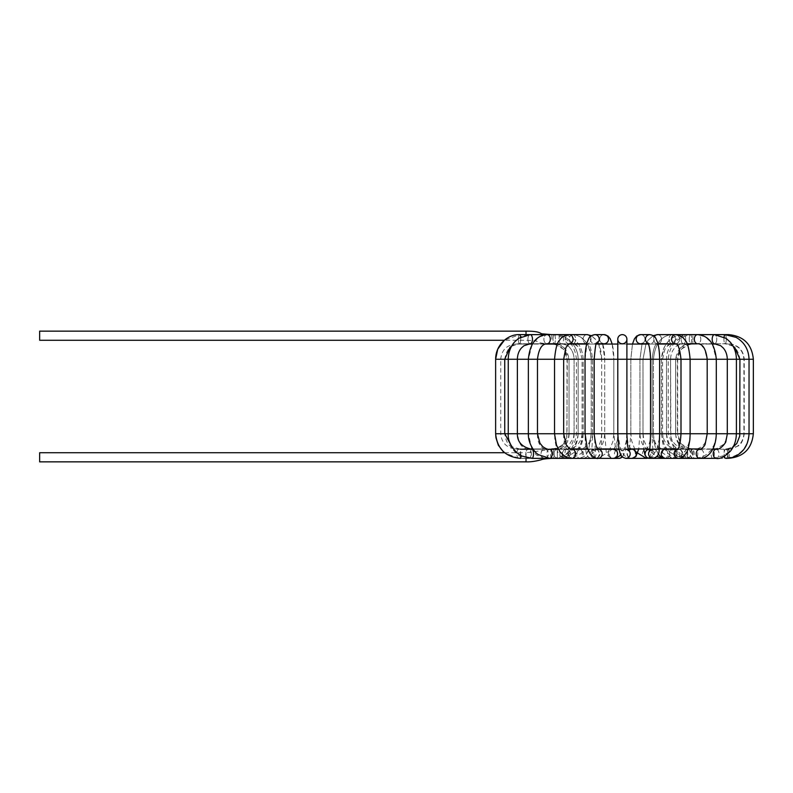 <?xml version="1.0" encoding="UTF-8"?>
<svg xmlns="http://www.w3.org/2000/svg" width="793" height="793" viewBox="0 0 793 793"><rect width="100%" height="100%" fill="white"/><g stroke="black" fill="none" stroke-linecap="round" stroke-linejoin="round"><path stroke-width="0.59" stroke-dasharray="3.96 2.97" d="M39.65 340.266L39.65 331.147M626.48 341.089A4.56 4.56 0 0 0 626.896 339.196A4.56 4.56 0 0 1 621.028 343.567A4.56 4.56 0 0 1 617.777 339.196A4.56 4.56 0 0 0 626.48 341.089A4.56 4.56 0 0 0 626.896 339.196A4.56 4.56 0 0 1 621.365 343.656A4.56 4.56 0 0 1 617.777 339.196A4.56 4.56 0 0 0 626.48 341.089M39.65 452.734L39.65 461.853M515.936 448.937L528.891 448.937L515.936 448.937C506.707 448.035 501.642 442.97 500.74 433.741L500.74 359.259L749.038 359.259L739.919 359.259L739.919 433.741L495.625 433.741L504.744 433.741L495.625 433.741L495.625 359.259L500.74 359.259C501.642 350.03 506.707 344.965 515.936 344.063L716.991 344.063M696.551 458.364L703.113 456.59L707.247 453.973L710.895 450.216L713.948 445.081L716.01 438.063L716.337 433.741L716.307 359.259L707.187 359.259L716.307 359.259L712.372 344.063L699.386 344.063L704.293 348.335L707.187 359.259L716.307 359.259L707.187 359.259L707.187 433.741L716.337 433.741L707.237 433.741M687.184 344.063L676.231 344.063M657.992 344.063L648.436 344.063M626.896 344.063L617.777 344.063M596.227 344.063L586.681 344.063M568.432 344.063L557.479 344.063M545.277 344.063L532.301 344.063L528.356 359.259L537.476 359.259L528.356 359.259L528.356 433.741L537.476 433.741L528.366 433.741M527.682 344.063L515.936 344.063M692.854 344.063L551.809 344.063L692.854 344.063C683.625 344.965 678.56 350.03 677.658 359.259L567.005 359.259L677.658 359.259L677.658 433.741L567.005 433.741L567.005 359.259C566.113 350.03 561.038 344.965 551.809 344.063M532.906 448.937L546.952 448.937L532.906 448.937M558.203 448.937L570.673 448.937M587.633 448.937L597.991 448.937M618.887 448.937L628.155 448.937M649.745 448.937L659.023 448.937M677.995 448.937L687.987 448.937M701.24 448.937L712.917 448.937M718.131 448.937L551.809 448.937C561.038 448.035 566.103 442.97 567.005 433.741L677.658 433.741C678.56 442.97 683.625 448.035 692.854 448.937M728.727 344.063C737.956 344.965 743.021 350.03 743.923 359.259L743.923 433.741C743.031 442.97 737.956 448.035 728.727 448.937M526.027 334.636L526.027 331.147M551.809 339.196L551.809 334.636L551.809 339.196M571.872 359.259L576.432 359.259L571.872 359.259M571.872 433.741L576.432 433.741L571.872 433.741M518.741 458.364A4.56 1.893 -90 0 1 517.016 455.697A4.56 1.893 -90 0 1 518.681 449.244A4.56 1.893 -90 0 1 518.741 449.244A4.56 1.893 -90 0 1 520.634 453.725A4.56 1.893 -90 0 1 518.8 458.354A4.56 1.893 -90 0 1 518.741 458.364L552.374 458.364A4.56 1.893 -90 0 1 550.649 455.697A4.56 1.893 -90 0 1 552.325 449.244M518.741 449.244L552.374 449.244A4.56 1.893 -90 0 1 554.267 453.735A4.56 1.893 -90 0 1 552.434 458.354A4.56 0.753 -90 0 1 551.7 453.784A4.56 0.753 -90 0 1 552.434 449.244M518.582 336.648A4.56 1.18 90 0 0 518.523 341.337A4.56 1.18 90 0 0 519.564 343.756A4.56 1.18 90 0 0 520.743 339.196A4.56 1.18 90 0 0 519.564 334.636A4.56 1.18 90 0 0 518.582 336.648M553.236 336.648A4.56 1.18 90 0 0 553.167 341.337A4.56 1.18 90 0 0 554.208 343.756A4.56 1.18 90 0 0 555.387 339.196A4.56 1.18 90 0 0 554.208 334.636A4.56 1.18 90 0 0 553.236 336.648M575.084 359.259L569.027 359.259L575.084 359.259M575.084 433.741L569.037 433.741L575.084 433.741M555.546 457.69A4.56 2.904 -90 0 1 554.267 452.565A4.56 2.904 -90 0 1 557.063 449.244A4.56 2.904 -90 0 1 557.192 449.244A4.56 2.904 -90 0 1 559.967 453.903A4.56 2.904 -90 0 1 557.063 458.364A4.56 2.904 -90 0 1 556.934 458.354A4.56 2.904 -90 0 1 555.546 457.69M527.038 457.69A4.56 2.904 -90 0 1 525.759 452.565A4.56 2.904 -90 0 1 528.544 449.244A4.56 2.904 -90 0 1 528.663 449.244A4.56 2.904 -90 0 1 531.449 453.883A4.56 2.904 -90 0 1 528.544 458.364A4.56 2.904 -90 0 1 528.435 458.354A4.56 2.904 -90 0 1 527.038 457.69M528.663 449.205C523.202 448.749 520.694 444.823 520.535 444.476L519.038 441.77L517.403 433.741L517.373 359.259C517.502 354.649 518.87 350.873 521.477 347.929L523.975 345.728L530.19 343.756A4.56 2.28 90 0 1 527.91 339.196A4.56 2.28 90 0 1 530.19 334.636A4.56 2.28 90 0 0 529.347 334.963A4.56 2.28 90 0 0 527.95 340.058A4.56 2.28 90 0 0 530.19 343.756A4.56 2.28 90 0 0 532.47 339.196A4.56 2.28 90 0 0 530.19 334.636C524.282 334.696 519.128 337.075 514.736 341.773C510.533 346.581 508.372 352.409 508.254 359.259L517.373 359.259L508.254 359.259L517.373 359.259L508.254 359.259L508.254 433.741L517.373 433.741L508.303 433.741M560.413 334.963A4.56 2.28 90 0 0 559.015 340.058A4.56 2.28 90 0 0 561.256 343.756A4.56 2.28 90 0 0 563.536 339.196A4.56 2.28 90 0 0 561.256 334.636A4.56 2.28 90 0 0 560.413 334.963M581.447 359.259L574.073 359.259L581.447 359.259M581.447 433.741L574.073 433.741L581.447 433.741M566.371 458.354A4.56 3.717 -90 0 1 566.202 458.364A4.56 3.717 -90 0 1 566.073 458.354A4.56 3.717 -90 0 1 562.485 453.725A4.56 3.717 -90 0 1 566.202 449.244A4.56 3.717 -90 0 1 566.361 449.244A4.56 3.717 -90 0 1 569.909 453.794A4.56 3.717 -90 0 1 566.371 458.354M544.92 458.354A4.56 3.717 -90 0 1 544.751 458.364A4.56 3.717 -90 0 1 544.682 458.364A4.56 3.717 -90 0 1 541.034 453.765A4.56 3.717 -90 0 1 544.751 449.244A4.56 3.717 -90 0 1 544.811 449.244A4.56 3.717 -90 0 1 548.459 453.735A4.56 3.717 -90 0 1 544.92 458.354M547.785 334.745A4.56 3.222 90 0 0 547.101 334.636A4.56 3.222 90 0 0 543.879 339.196A4.56 3.222 90 0 0 547.101 343.756A4.56 3.222 90 0 0 550.302 339.682A4.56 3.222 90 0 0 547.785 334.745M573.151 334.745A4.56 3.222 90 0 0 572.467 334.636A4.56 3.222 90 0 0 569.245 339.196A4.56 3.222 90 0 0 572.467 343.756A4.56 3.222 90 0 0 575.668 339.682A4.56 3.222 90 0 0 573.151 334.745M590.488 359.259L582.092 359.259L590.488 359.259M566.509 458.314C581.17 457.036 589.387 448.848 591.162 433.741L582.092 433.741L591.211 433.741L582.092 433.741L591.211 433.741L591.211 359.259L582.092 359.259L591.211 359.259C591.102 347.552 586.334 339.573 576.908 335.33L572.467 334.636A4.56 3.222 90 0 1 575.678 339.543A4.56 3.222 90 0 1 572.467 343.756A4.56 3.222 90 0 1 569.245 339.196A4.56 3.222 90 0 1 572.467 334.636L547.101 334.636A4.56 3.222 90 0 0 543.879 339.196A4.56 3.222 90 0 0 547.101 343.756C541.936 343.815 538.725 348.979 537.476 359.259L528.356 359.259L537.476 359.259L537.476 433.741M581.715 457.452A4.56 4.272 -90 0 1 574.885 453.903A4.56 4.272 -90 0 1 583.212 452.367A4.56 4.272 -90 0 1 581.715 457.452M568.789 457.452A4.56 4.272 -90 0 1 561.969 453.973A4.56 4.272 -90 0 1 570.286 452.367A4.56 4.272 -90 0 1 568.789 457.452M560.383 433.741L554.545 433.741L560.383 433.741M560.383 359.259L554.545 359.259L560.383 359.259M571.991 336.054A4.56 3.945 90 0 0 569.136 334.636A4.56 3.945 90 0 0 565.191 339.196A4.56 3.945 90 0 0 569.136 343.756A4.56 3.945 90 0 0 572.764 340.99A4.56 3.945 90 0 0 571.991 336.054M589.923 336.054A4.56 3.945 90 0 0 587.068 334.636A4.56 3.945 90 0 0 583.123 339.196A4.56 3.945 90 0 0 587.068 343.756A4.56 3.945 90 0 0 590.706 340.99A4.56 3.945 90 0 0 589.923 336.054M601.53 359.259L592.54 359.259L601.53 359.259M601.53 433.741L592.549 433.741L601.53 433.741M598.725 344.063L601.659 359.259L601.659 433.741L592.54 433.741L601.659 433.741L601.659 359.259L592.54 359.259L601.659 359.259C601.391 348.167 598.239 342.517 596.941 340.772L591.429 335.667L596.485 340.118L598.586 343.756M599.349 455.301A4.56 4.54 -90 0 1 590.527 453.665A4.56 4.54 -90 0 1 595.563 449.264A4.56 4.54 -90 0 1 599.349 455.301M595.83 455.301A4.56 4.54 -90 0 1 587.008 453.893A4.56 4.54 -90 0 1 591.548 449.244A4.56 4.54 -90 0 1 595.83 455.301M593.749 433.741L585.046 433.741L593.749 433.741M593.749 359.259L585.046 359.259L593.749 359.259M599.141 338.442A4.56 4.401 90 0 0 590.389 339.196A4.56 4.401 90 0 0 594.8 343.756A4.56 4.401 90 0 0 599.141 338.442M608.419 338.442A4.56 4.401 90 0 0 599.677 339.196A4.56 4.401 90 0 0 604.078 343.756A4.56 4.401 90 0 0 608.419 338.442M612.513 449.274L615.764 450.573L613.841 433.741L604.712 433.741L613.832 433.741L604.712 433.741L613.812 433.741L613.832 359.259L604.712 359.259L613.832 359.259C613.792 351.577 612.9 345.411 611.155 340.772L610.204 338.76C608.994 336.301 606.952 334.933 604.078 334.636L594.8 334.636A4.56 4.401 90 0 0 590.389 339.196A4.56 4.401 90 0 0 594.8 343.756L596.762 343.022L594.8 343.756A4.56 4.401 90 0 0 596.534 343.389M617.172 452.625A4.56 4.5 90 0 1 612.82 458.364A4.56 4.5 90 0 1 608.33 453.963A4.56 4.5 90 0 1 617.172 452.625M618.956 458.364A4.56 4.5 90 0 1 614.456 453.804A4.56 4.5 90 0 1 623.298 452.625A4.56 4.5 90 0 1 622.208 456.946M626.48 433.741L617.777 433.741L626.48 433.741M626.48 359.259L617.777 359.259L626.48 359.259M633.954 450.355A4.56 4.143 90 0 1 630.96 458.354A4.56 4.143 90 0 1 631.466 449.244A4.56 4.143 90 0 1 633.954 450.355M646.592 458.364A4.56 4.143 90 0 1 642.449 453.616A4.56 4.143 90 0 1 649.308 450.355A4.56 4.143 90 0 1 647.435 458.265M656.356 433.741L650.508 433.741L656.356 433.741M656.356 359.259L650.508 359.259L656.356 359.259M652.163 343.091A4.56 4.401 -90 0 0 649.873 334.636A4.56 4.401 -90 0 0 645.462 339.196A4.56 4.401 -90 0 0 652.163 343.091M642.885 343.091A4.56 4.401 -90 0 0 640.585 334.636A4.56 4.401 -90 0 0 636.184 339.196A4.56 4.401 -90 0 0 642.885 343.091M638.702 359.259L630.832 359.259L638.702 359.259M638.702 433.741L630.841 433.741L638.702 433.741M649.041 458.364A4.56 3.519 90 0 1 645.522 453.913A4.56 3.519 90 0 1 648.862 449.244A4.56 3.519 90 0 1 649.041 449.244A4.56 3.519 90 0 1 649.457 449.274A4.56 3.519 90 0 1 652.55 453.913A4.56 3.519 90 0 1 649.289 458.354M672.999 449.274A4.56 3.519 90 0 1 676.092 453.993A4.56 3.519 90 0 1 672.702 458.354A4.56 3.519 90 0 1 672.573 458.364A4.56 3.519 90 0 1 669.064 453.883A4.56 3.519 90 0 1 672.454 449.244A4.56 3.519 90 0 1 672.573 449.244A4.56 3.519 90 0 1 672.999 449.274M683.1 433.741L690.118 433.741L683.1 433.741M683.1 359.259L690.118 359.259L683.1 359.259M675.349 343.756A4.56 3.945 -90 0 0 675.527 343.756A4.56 3.945 -90 0 0 679.482 339.196A4.56 3.945 -90 0 0 675.527 334.636A4.56 3.945 -90 0 0 671.582 339.097A4.56 3.945 -90 0 0 675.349 343.756M657.417 343.756A4.56 3.945 -90 0 0 657.595 343.756A4.56 3.945 -90 0 0 661.54 339.196A4.56 3.945 -90 0 0 657.595 334.636A4.56 3.945 -90 0 0 653.65 339.097A4.56 3.945 -90 0 0 657.417 343.756M649.655 359.259L643.004 359.259L649.655 359.259M649.655 433.741L643.004 433.741L649.655 433.741M672.573 458.364L665.02 458.364A4.56 2.647 90 0 1 662.452 454.875A4.56 2.647 90 0 1 663.81 449.74A4.56 2.647 90 0 1 664.95 449.244A4.56 2.647 90 0 1 665.02 449.244A4.56 2.647 90 0 1 667.666 453.646A4.56 2.647 90 0 1 665.208 458.354M665.02 458.364L695.134 458.364A4.56 2.647 90 0 1 692.567 454.875A4.56 2.647 90 0 1 693.925 449.74A4.56 2.647 90 0 1 695.084 449.244M665.02 449.244L695.134 449.244A4.56 2.647 90 0 1 697.781 453.755A4.56 2.647 90 0 1 695.193 458.364M695.639 342.854A4.56 3.222 -90 0 0 697.562 343.756A4.56 3.222 -90 0 0 700.794 339.196A4.56 3.222 -90 0 0 697.562 334.636A4.56 3.222 -90 0 0 694.509 337.759A4.56 3.222 -90 0 0 695.639 342.854M670.273 342.854A4.56 3.222 -90 0 0 672.196 343.756A4.56 3.222 -90 0 0 675.428 339.196A4.56 3.222 -90 0 0 672.196 334.636A4.56 3.222 -90 0 0 669.143 337.759A4.56 3.222 -90 0 0 670.273 342.854M658.676 359.259L653.452 359.259L658.676 359.259M678.074 458.295C665.882 458.245 654.156 449.244 653.462 433.741L662.571 433.741L653.452 433.741L662.571 433.741L653.452 433.741L653.452 359.259L662.571 359.259L653.452 359.259C654.988 343.686 661.243 335.479 672.196 334.636A4.56 3.222 -90 0 1 675.428 339.196A4.56 3.222 -90 0 1 672.196 343.756A4.56 3.222 -90 0 1 669.371 337.005A4.56 3.222 -90 0 1 672.196 334.636L697.562 334.636A4.56 3.222 -90 0 1 700.794 339.196A4.56 3.222 -90 0 1 697.562 343.756L672.196 343.756C669.589 344.192 667.815 345.104 666.873 346.491L664.821 349.465L662.571 359.259L662.571 433.741C663.781 443.247 668.955 448.432 678.114 449.304L678.114 449.304M678.074 458.364A4.56 1.596 90 0 1 676.697 451.604A4.56 1.596 90 0 1 678.094 449.244A4.56 1.596 90 0 1 679.69 453.824A4.56 1.596 90 0 1 678.094 458.364M712.709 458.364A4.56 1.596 90 0 1 711.341 451.604A4.56 1.596 90 0 1 712.738 449.244A4.56 1.596 90 0 1 714.334 453.844A4.56 1.596 90 0 1 712.738 458.364M728.4 433.741L736.4 433.741L728.4 433.741M728.4 359.259L736.41 359.259L728.4 359.259M712.322 340.703A4.56 2.28 -90 0 0 714.473 343.756A4.56 2.28 -90 0 0 716.753 339.196A4.56 2.28 -90 0 0 714.473 334.636A4.56 2.28 -90 0 0 712.322 340.703M681.256 340.703A4.56 2.28 -90 0 0 683.407 343.756A4.56 2.28 -90 0 0 685.687 339.196A4.56 2.28 -90 0 0 683.407 334.636A4.56 2.28 -90 0 0 681.256 340.703M665.178 359.259L670.591 359.259L665.178 359.259M665.178 433.741L670.591 433.741L665.178 433.741M686.936 454.22L687.362 449.244L687.809 453.755L687.382 458.364L686.936 454.22M661.491 433.741C663.017 448.669 671.641 456.877 687.382 458.354L724.178 458.364L724.168 449.244L724.187 458.364C739.215 456.966 747.502 448.759 749.038 433.741L739.919 433.741C738.907 443.237 733.664 448.412 724.168 449.244L687.362 449.244C682.565 449.175 678.441 447.46 674.992 444.1C672.157 441.225 670.69 437.766 670.581 433.741L661.481 433.741L670.591 433.741L670.591 359.259L661.471 359.259L670.591 359.259C670.719 354.63 672.087 350.843 674.714 347.899C675.646 346.035 678.55 344.658 683.407 343.756A4.56 2.28 -90 0 1 681.197 340.266A4.56 2.28 -90 0 1 682.367 335.142A4.56 2.28 -90 0 1 683.407 334.636A4.56 2.28 -90 0 1 685.687 339.196A4.56 2.28 -90 0 1 683.407 343.756L714.473 343.756A4.56 2.28 -90 0 0 716.753 339.196A4.56 2.28 -90 0 0 714.473 334.636L726.101 338.373L730.135 342.011C734.209 346.779 736.3 352.528 736.41 359.259L727.29 359.259L727.29 433.741L736.41 433.741L727.29 433.741L725.496 441.225L722.998 444.794L715.93 448.937M723.959 338.026A4.56 1.18 -90 0 0 725.099 343.756A4.56 1.18 -90 0 0 726.279 339.196A4.56 1.18 -90 0 0 725.099 334.636A4.56 1.18 -90 0 0 723.959 338.026M689.315 338.026A4.56 1.18 -90 0 0 690.455 343.756A4.56 1.18 -90 0 0 691.635 339.196A4.56 1.18 -90 0 0 690.455 334.636A4.56 1.18 -90 0 0 689.315 338.026M668.806 359.259L675.636 359.259L668.806 359.259M668.806 433.741L675.636 433.741L668.806 433.741M692.21 449.244L692.289 449.244A4.56 1.893 90 0 0 690.396 453.755A4.56 1.893 90 0 0 692.249 458.364A4.56 0.753 90 0 0 692.795 456.699A4.56 0.753 90 0 0 692.894 451.851A4.56 0.753 90 0 0 692.21 449.244A4.56 0.753 90 0 0 691.456 453.893A4.56 0.753 90 0 0 692.21 458.364L728.678 458.364M728.787 458.304A4.56 0.753 90 0 0 729.253 456.699A4.56 0.753 90 0 0 729.362 451.851A4.56 0.753 90 0 0 728.678 449.244A4.56 0.753 90 0 0 727.924 453.398A4.56 0.753 90 0 0 728.509 458.255M753.34 433.741L744.23 433.741L749.058 433.741L749.038 359.259L739.919 359.259C738.224 349.039 733.287 343.865 725.099 343.756A4.56 1.18 -90 0 1 724.059 337.104M753.35 359.259L749.038 359.259C749.018 344.44 736.261 334.002 725.099 334.636L690.455 334.636A4.56 1.18 -90 0 1 690.594 334.676A4.56 1.18 -90 0 1 691.635 339.473A4.56 1.18 -90 0 1 690.455 343.756A4.56 1.18 -90 0 1 689.276 339.196A4.56 1.18 -90 0 1 690.455 334.636C679.373 333.992 666.556 344.36 666.516 359.259L675.636 359.259L666.516 359.259L666.516 433.741L675.636 433.741L666.516 433.741L666.516 359.259C666.556 344.36 679.373 333.992 690.455 334.636L683.407 334.636C674.466 334.319 662.532 341.525 661.471 359.259L661.471 433.741L661.471 359.259L663.85 348.107C668.261 339.394 674.784 334.904 683.407 334.636L697.562 334.636L705.492 336.906L712.183 343.756L683.407 343.756C678.55 344.658 675.646 346.035 674.714 347.899C672.087 350.843 670.719 354.63 670.591 359.259L670.819 437.181L673.554 445.388L677.202 448.937M692.854 335.756L692.854 343.756L692.854 335.756M669.351 359.259L677.351 359.259L669.351 359.259M689.652 448.937L681.088 443.852L677.341 433.741L668.231 433.741L677.351 433.741L677.351 359.259L680.86 349.435L689.801 344.063M725.972 449.244A4.56 1.893 90 0 1 727.805 453.2A4.56 1.893 90 0 1 726.467 458.176A4.56 1.893 90 0 1 725.922 458.364L692.289 458.364A4.56 1.893 90 0 0 692.834 458.176A4.56 1.893 90 0 0 694.172 453.19A4.56 1.893 90 0 0 692.329 449.244M725.922 449.244A4.56 1.893 90 0 0 724.257 451.623A4.56 1.893 90 0 0 724.336 456.282M725.248 334.676A4.56 1.18 -90 0 1 726.279 339.473A4.56 1.18 -90 0 1 725.099 343.756L690.455 343.756C682.297 343.835 677.361 349.009 675.636 359.259L675.636 433.741L675.636 359.259L680.8 347.503L687.531 344.063M687.541 449.244A4.56 2.904 90 0 0 684.736 453.15A4.56 2.904 90 0 0 686.728 458.146A4.56 2.904 90 0 0 687.6 458.364L699.922 458.364M687.66 458.364A4.56 2.904 90 0 0 690.505 453.765A4.56 2.904 90 0 0 687.6 449.244L678.471 449.244A4.56 3.717 90 0 0 675.13 451.812A4.56 3.717 90 0 0 675.557 456.629A4.56 3.717 90 0 0 678.342 458.354A4.56 3.717 90 0 0 678.471 458.364A4.56 3.717 90 0 0 682.178 453.854A4.56 3.717 90 0 0 678.56 449.244A4.56 3.717 90 0 0 678.471 449.244M716.158 458.364A4.56 2.904 90 0 0 719.023 453.774A4.56 2.904 90 0 0 716.119 449.244M700.615 458.275A4.56 3.717 90 0 0 703.629 453.646A4.56 3.717 90 0 0 700.368 449.274M665.119 458.344L665.595 458.354A4.56 4.272 90 0 0 669.778 453.755A4.56 4.272 90 0 0 665.505 449.244M678.57 458.354A4.56 4.272 90 0 0 682.704 453.725A4.56 4.272 90 0 0 677.757 449.294M690.118 433.741L680.999 433.741L690.118 433.741L690.118 359.259L680.999 359.259L680.999 433.741M658.18 453.933L655.95 449.581L654.027 441.969L653.412 433.741L653.452 359.259C654.988 343.686 661.243 335.479 672.196 334.636L675.527 334.636A4.56 3.945 -90 0 1 679.482 339.196A4.56 3.945 -90 0 1 675.527 343.756L675.557 343.756C674.883 345.282 678.739 339.226 680.999 359.259L690.118 359.259C689.127 348.365 687.372 341.952 684.884 340.019C683.13 337.065 680.017 335.27 675.527 334.636L657.595 334.636A4.56 3.945 -90 0 1 661.54 339.196A4.56 3.945 -90 0 1 657.595 343.756A4.56 3.945 -90 0 1 653.66 339.622A4.56 3.945 -90 0 1 654.364 336.579M643.837 359.259L652.124 359.259L643.837 359.259M675.527 343.756L657.595 343.756C658.418 345.163 654.364 339.206 652.124 359.259L652.124 433.741L643.014 433.741L652.114 433.741M649.665 458.364A4.56 4.54 90 0 0 654.146 453.774A4.56 4.54 90 0 0 649.606 449.244L653.125 449.244A4.56 4.54 90 0 0 651.073 449.73M654.721 458.067A4.56 4.54 90 0 0 653.125 449.244L649.715 449.244M650.24 450.275A4.56 4.54 90 0 0 649.388 451.217M650.904 433.741L659.627 433.741L650.904 433.741M659.627 433.741L659.627 359.259C659.598 352.488 658.874 346.819 657.476 342.249L655.989 338.76C655.077 336.539 653.035 335.161 649.873 334.636A4.56 4.401 -90 0 1 654.275 339.196A4.56 4.401 -90 0 1 649.873 343.756L647.911 343.022C648.555 341.535 649.417 346.947 650.508 359.259L659.627 359.259L650.508 359.259L650.508 433.741M649.873 334.636L640.585 334.636A4.56 4.401 -90 0 1 644.987 339.196A4.56 4.401 -90 0 1 640.585 343.756L649.873 343.756A4.56 4.401 -90 0 1 648.129 343.389M632.735 359.259L639.951 359.259L632.735 359.259M632.735 433.741L639.951 433.741L632.735 433.741M631.843 449.244A4.56 4.5 -90 0 0 627.461 454.835A4.56 4.5 -90 0 0 631.843 458.364L631.238 458.364M625.717 449.244A4.56 4.5 -90 0 0 621.335 454.835A4.56 4.5 -90 0 0 625.945 458.354M628.522 450.246A4.56 4.5 -90 0 0 626.341 449.284M622.336 457.046L624.963 452.644L626.837 438.836L626.896 359.259L617.777 359.259L617.777 433.741L626.936 433.741L626.896 359.259L617.777 359.259L626.896 359.259L617.777 359.259L617.777 433.741L626.896 433.741C627.313 441.285 628.621 446.31 630.861 448.808L631.238 449.244M613.296 449.244A4.56 4.143 -90 0 0 613.435 458.364L612.82 458.364M598.081 449.244A4.56 4.143 -90 0 0 593.927 453.933A4.56 4.143 -90 0 0 598.318 458.354M592.054 433.741L585.046 433.741L592.054 433.741M591.429 335.667L588.674 338.76L587.197 342.249L585.046 359.259L594.165 359.259L585.046 359.259L585.046 433.741M596.356 343.756L604.078 343.756A4.56 4.401 90 0 1 599.677 339.196A4.56 4.401 90 0 1 604.078 334.636M596.505 458.215A4.56 3.519 -90 0 0 599.042 454.895A4.56 3.519 -90 0 0 597.981 450.414A4.56 3.519 -90 0 0 595.88 449.254A4.56 3.519 -90 0 0 595.622 449.244A4.56 3.519 -90 0 0 592.113 453.655A4.56 3.519 -90 0 0 595.394 458.354L596.049 458.324M571.941 449.244A4.56 3.519 -90 0 0 568.571 453.705A4.56 3.519 -90 0 0 571.793 458.344M565.915 449.234L567.253 449.621C567.005 450.077 563.387 443.753 563.625 433.741L554.545 433.741L563.664 433.741L563.664 359.259L554.545 359.259L554.545 433.741M569.136 343.756A4.56 3.945 90 0 1 565.191 339.196A4.56 3.945 90 0 1 569.136 334.636C564.646 335.27 561.533 337.065 559.779 340.019C557.291 341.952 555.546 348.365 554.545 359.259L563.664 359.259C565.944 339.226 569.77 345.282 569.136 343.756L587.068 343.756A4.56 3.945 90 0 1 583.123 339.196A4.56 3.945 90 0 1 587.068 334.636L572.467 334.636C583.43 335.479 589.675 343.686 591.211 359.259L591.211 433.741L588.684 449.681C588.396 451.306 586.919 453.556 584.233 456.431L579.396 458.374M590.309 336.579A4.56 3.945 90 0 1 590.161 342.031A4.56 3.945 90 0 1 587.068 343.756C586.245 345.163 590.299 339.206 592.54 359.259L592.54 433.741C592.361 443.337 591.955 449.274 591.3 451.544C590.874 450.84 592.292 450.087 595.563 449.294L595.563 449.294M582.211 452.704A4.56 2.647 -90 0 0 579.643 449.244A4.56 2.647 -90 0 0 579.544 449.244A4.56 2.647 -90 0 0 576.997 453.883A4.56 2.647 -90 0 0 579.643 458.364A4.56 2.647 -90 0 0 579.742 458.354A4.56 2.647 -90 0 0 582.211 452.704M549.242 449.264A4.56 2.647 -90 0 0 546.883 453.794A4.56 2.647 -90 0 0 549.232 458.334M568.066 455.38A4.56 1.596 -90 0 0 566.638 449.244A4.56 1.596 -90 0 0 566.569 449.244A4.56 1.596 -90 0 0 564.973 453.715A4.56 1.596 -90 0 0 566.509 458.354A4.56 1.596 -90 0 0 566.569 458.364A4.56 1.596 -90 0 0 568.066 455.38M531.707 449.284A4.56 1.596 -90 0 0 530.339 453.794A4.56 1.596 -90 0 0 531.707 458.314M563.238 336.936A4.56 2.28 90 0 1 561.256 343.756A4.56 2.28 90 0 1 558.976 339.196A4.56 2.28 90 0 1 561.256 334.636A4.56 2.28 90 0 1 563.238 336.936M582.568 359.259L574.073 359.259L582.568 359.259M582.568 433.741L574.073 433.741L582.568 433.741M583.232 433.741C581.725 448.669 573.081 456.877 557.32 458.374L557.291 449.244L557.291 458.364L520.495 458.364L520.466 449.244L511.782 446.657M520.892 455.499L520.495 449.244M520.614 337.104A4.56 1.18 90 0 1 519.564 343.756A4.56 1.18 90 0 1 518.384 339.196A4.56 1.18 90 0 1 519.564 334.636L504.338 340.266L526.027 340.266C534.244 340.613 537.882 341.049 536.93 341.555C538.754 342.953 543.711 343.686 551.809 343.756M554.733 335.112A4.56 1.18 90 0 1 555.358 340.237A4.56 1.18 90 0 1 554.208 343.756A4.56 1.18 90 0 1 553.028 339.196A4.56 1.18 90 0 1 554.208 334.636A4.56 1.18 90 0 1 554.733 335.112M578.067 359.259L569.027 359.259L578.067 359.259M578.067 433.741L569.037 433.741L578.067 433.741M526.027 458.364L526.027 452.734L552.453 449.244A4.56 0.753 -90 0 1 553.207 453.675A4.56 0.753 -90 0 1 552.473 458.364C567.729 457.125 576.303 448.907 578.186 433.741M504.665 452.734L526.027 452.734L526.027 461.853M712.709 458.295L722.859 455.925L727.607 452.843C733.803 446.806 736.727 440.432 736.4 433.741L736.41 359.259L727.29 359.259C727.161 354.649 725.803 350.873 723.196 347.929L720.698 345.728L714.473 343.756M554.862 344.063L563.803 349.435L567.312 359.259L566.826 437.587L563.189 444.328L561.454 445.973L555.467 448.937M551.809 334.636C566.767 336.093 574.975 344.301 576.432 359.259L576.432 433.741C574.747 448.828 566.747 457.016 552.434 458.304M555.031 449.036L552.325 449.304M518.681 449.304C510.692 448.897 506.043 443.713 504.735 433.741L504.744 359.259C506.44 349.039 511.376 343.865 519.564 343.756L554.208 343.756C562.366 343.835 567.302 349.009 569.027 359.259L569.027 433.741L569.027 359.259L563.863 347.503L557.132 344.063M518.8 458.304L504.1 452.734M530.19 343.756L561.256 343.756L532.48 343.756L539.171 336.906L547.101 334.636L561.256 334.636C570.207 334.319 582.131 341.525 583.192 359.259L583.192 433.741L583.192 359.259C582.131 341.525 570.207 334.319 561.256 334.636L554.208 334.636C565.29 333.992 578.107 344.36 578.147 359.259L578.147 433.741L578.147 359.259C578.107 344.36 565.29 333.992 554.208 334.636L519.564 334.636M569.077 433.741C569.007 442.395 565.052 447.549 557.192 449.205M578.107 433.741C577.978 440.561 575.877 446.37 571.793 451.177L569.414 453.556C565.627 456.728 561.474 458.344 556.934 458.394M528.544 458.364L557.063 458.364M528.544 449.244L557.063 449.244M528.435 458.394C523.291 458.879 518.186 456.015 513.13 449.8C509.919 445.141 508.283 439.788 508.234 433.741M561.256 343.756C566.123 344.658 569.017 346.035 569.949 347.899C572.576 350.843 573.944 354.63 574.073 359.259L574.073 433.741L574.073 359.259C573.944 354.63 572.576 350.843 569.949 347.899C569.017 346.035 566.123 344.658 561.256 343.756M574.132 433.741C573.973 446.865 566.489 449.72 566.39 449.234L566.361 449.234M583.133 433.741C583.053 440.293 581.527 445.944 578.563 450.692C576.144 455.499 568.997 458.879 566.906 458.344L566.073 458.364M544.751 458.364L566.202 458.364M544.751 449.244L566.202 449.244M544.682 458.364L536.256 454.964L531.944 449.244M531.786 448.937L528.425 433.741M544.811 449.234C539.855 447.054 537.386 441.889 537.406 433.741L537.406 433.741M574.291 344.063L577.8 346.491L579.842 349.465L582.092 359.259L582.092 433.741L582.092 359.259L579.842 349.465L577.8 346.491C576.848 345.104 575.074 344.192 572.467 343.756L547.101 343.756M582.062 433.741C582.419 440.165 579.871 448.233 578.345 449.462L578.969 449.234M566.232 458.364L579.158 458.364M566.232 449.244L579.158 449.244M549.529 458.364L566.569 458.364C562.564 457.848 559.987 456.233 558.797 453.527C557.479 452.625 556.141 447.698 554.783 438.747L554.585 433.741M601.699 433.741C601.847 441.612 600.727 453.913 599.974 454.379C599.25 456.927 597.525 458.235 594.8 458.314M591.548 458.364L595.067 458.364M591.548 449.244L595.067 449.244M591.717 458.304C588.039 457.442 586.423 457.244 585.591 448.372L584.996 433.741M591.37 449.294C594.116 449.998 595.464 450.85 595.424 451.851L594.215 433.741M596.762 343.022C596.108 341.535 595.246 346.947 594.165 359.259L594.165 433.741M602.521 343.756L602.115 343.022L604.078 343.756L602.115 343.022L602.779 344.4C603.949 347.552 604.593 352.508 604.712 359.259L604.712 433.741L606.07 449.889C606.13 454.429 608.439 457.244 613.009 458.334M618.956 449.244L612.82 449.244M618.956 458.324L619.64 458.304M618.946 449.274L615.844 450.989C616.528 451.316 617.162 445.567 617.727 433.741L620.681 449.562C625.033 456.758 624.071 456.431 630.96 458.344M626.896 339.196L626.896 433.741M613.227 449.225C614.377 449.71 618.471 440.452 617.806 433.741L617.777 339.196M630.861 448.808L631.535 449.254M646.592 449.244L634.876 449.244M646.265 458.344L647.247 458.304M647.494 458.275L652.223 456.213L656.654 449.978L659.37 438.489L659.588 433.741M646.919 449.254L646.206 449.413C648.426 447.837 650.845 440.075 650.538 433.741L650.538 433.741M632.467 344.063L630.832 359.259L630.832 433.741L630.832 359.259L632.467 344.063M640.585 343.756L642.548 343.022L642.152 343.756L642.548 343.022L640.585 343.756M639.951 433.741L639.951 359.259L642.023 344.063L639.951 359.259L639.951 433.741C640.655 442.772 643.46 447.916 648.347 449.195L648.862 449.225M629.513 448.937L630.901 433.741L631.605 440.739L634.638 448.828L637.721 453.1M672.573 449.244L659.082 449.244M672.702 458.374C679.859 457.848 682.753 453.834 683.16 453.477L685.311 450.761C688.423 445.914 690.009 440.234 690.049 433.741M672.454 449.225C676.003 448.104 678.055 446.489 678.62 444.387C680.602 439.689 681.415 436.13 681.068 433.741L681.068 433.741M653.234 335.667L648.178 340.118L646.077 343.756L648.178 340.118L653.234 335.667M645.938 344.063L643.004 359.259L643.004 433.741L643.004 359.259L645.938 344.063M652.054 433.741C651.648 438.509 655.127 448.412 664.94 449.195M643.073 433.741L643.936 440.492L647.544 448.481L649.695 451.237L656.891 456.57M697.315 448.937L701.547 446.826L703.609 444.734C705.512 442.772 706.702 439.104 707.168 433.741M700.516 449.244L678.094 449.244M712.758 449.304L714.156 449.244M675.567 433.741C677.014 445.904 685.648 449.145 692.18 449.294L692.18 449.294M666.586 433.741C668.459 448.878 677.014 457.065 692.249 458.304M728.648 449.294L738.283 445.973C741.346 444.13 743.328 440.046 744.24 433.741L744.23 359.259C743.309 349.842 738.144 344.677 728.727 343.756L692.854 343.756M690.832 458.364L675.021 450.791L668.251 433.741L668.231 359.259C669.698 344.301 677.906 336.093 692.854 334.636L725.099 334.636M725.972 449.195L733.168 446.994M733.069 346.194L725.099 343.756L690.455 343.756M675.686 433.741C675.824 438.38 677.153 442.177 679.651 445.131C682.714 448.283 685.34 449.641 687.551 449.195M666.467 433.741C667.131 445.141 671.582 452.089 678.838 456.104L686.391 458.364M677.837 449.185L678.56 449.304M661.471 433.741L662.74 443.069C664.901 453.1 673.782 459.117 678.342 458.304M672.196 343.756L687.045 343.756M670.382 344.063L666.873 346.491L664.821 349.465L662.571 359.259L662.571 433.741M662.621 433.741L663.592 442.97L665.862 448.937M666.08 449.244L665.377 449.244M678.431 449.244L677.797 449.244M649.239 449.324L649.249 449.324C652.034 449.859 653.412 450.662 653.373 451.723C652.698 449.413 652.282 443.416 652.143 433.741L652.124 359.259C654.364 339.206 658.418 345.163 657.595 343.756L657.912 343.756M642.984 433.741L643.688 448.937M647.96 458.047L649.665 458.295M653.561 449.324L649.477 451.286M647.911 343.022L649.873 343.756L648.307 343.756M629.424 449.244L628.978 450.483L631.843 449.195M639.892 433.741L638.732 448.937M626.123 449.244L628.225 449.244M625.479 449.195L628.76 450.811M626.857 433.741L626.123 441.988L623.784 449.77L620.582 454.845M602.65 344.063L604.712 359.259L604.712 433.741C604.038 440.412 602.928 444.318 601.381 445.458C599.369 448.085 597.535 449.353 595.88 449.254L595.88 449.254M612.196 344.063L613.832 359.259L613.832 433.741L612.9 441.493L609.936 448.937M609.758 449.244L606.992 452.952L598.943 457.888L596.812 458.275M587.752 449.244L595.622 449.244M592.54 433.741L592.54 359.259C590.299 339.206 586.245 345.163 587.068 343.756L586.761 343.756M592.599 433.741L591.598 439.58L588.456 444.962L582.141 448.937M580.337 449.244L579.544 449.264M601.609 433.741C601.461 440.65 599.24 446.518 594.948 451.326C588.525 456.857 583.46 459.187 579.752 458.334M572.09 458.364L579.643 458.364M558.371 449.244L579.643 449.244M572.467 343.756L557.618 343.756M582.141 433.741C580.972 443.257 575.807 448.441 566.638 449.284L566.638 449.284M533.114 449.244L548.657 449.244L533.114 449.244M557.291 449.244L566.569 449.244M574.033 433.741L573.517 437.498L569.642 444.07L563.813 447.946L558.341 449.195M511.594 346.194L519.564 343.756L554.208 343.756M568.997 433.741L568.492 437.488L564.755 443.981L562.475 445.963L555.566 448.937"/><path stroke-width="1.19" d="M526.027 334.636L526.027 331.147L39.65 331.147L39.65 340.266L504.338 340.266L497.726 349.188L495.625 359.259L504.744 359.259L504.744 433.741L748.998 433.741M626.896 339.196A4.56 4.56 0 0 0 622.336 334.636A4.56 4.56 0 0 0 617.777 339.196A4.56 4.56 0 0 1 622.336 334.636A4.56 4.56 0 0 1 626.896 339.196A4.56 4.56 0 0 0 622.336 334.636A4.56 4.56 0 0 0 617.777 339.196A4.56 4.56 0 0 1 622.336 334.636A4.56 4.56 0 0 1 626.896 339.196A4.56 4.56 0 0 1 621.028 343.567A4.56 4.56 0 0 1 622.336 334.636A4.56 4.56 0 0 1 626.896 339.196A4.56 4.56 0 0 0 622.336 334.636A4.56 4.56 0 0 0 621.028 343.567A4.56 4.56 0 0 0 626.896 339.196L626.896 433.741M526.027 458.364L526.027 461.853L39.65 461.853L39.65 452.734L504.665 452.734M716.991 344.063L712.372 344.063L714.473 343.756A4.56 2.28 -90 0 1 712.253 340.266A4.56 2.28 -90 0 1 713.432 335.142A4.56 2.28 -90 0 1 714.473 334.636L725.099 334.636A4.56 1.18 -90 0 1 725.248 334.676M724.059 337.104A4.56 1.18 -90 0 1 725.099 334.636L736.082 337.382C744.349 342.15 748.661 349.445 749.038 359.259L749.038 433.741L753.35 433.741L753.35 359.259L707.187 359.259C705.939 348.979 702.727 343.815 697.562 343.756L687.184 344.063M676.231 344.063L657.992 344.063M648.436 344.063L626.896 344.063M617.777 344.063L596.227 344.063M586.681 344.063L568.432 344.063M557.479 344.063L545.277 344.063M700.1 449.304C699.267 450.602 704.799 446.518 705.185 444.03L707.227 433.741L707.187 359.259L508.254 359.259C508.363 352.528 510.454 346.779 514.528 342.011L518.563 338.373L530.19 334.636A4.56 2.28 90 0 1 532.172 336.936A4.56 2.28 90 0 1 530.19 343.756L532.301 344.063L527.682 344.063M528.891 448.937L532.906 448.937L528.891 448.937M551.809 448.937L558.203 448.937M570.673 448.937L587.633 448.937M597.991 448.937L618.887 448.937M628.155 448.937L649.745 448.937M659.023 448.937L677.995 448.937M687.987 448.937L701.24 448.937M712.917 448.937L718.131 448.937M622.208 456.946A4.56 4.5 90 0 1 618.956 458.364L613.435 458.364A4.56 4.143 -90 0 0 614.01 449.284A4.56 4.143 -90 0 0 613.296 449.244L613.732 448.937M647.435 458.265A4.56 4.143 90 0 1 646.592 458.364L631.843 458.364A4.56 4.5 -90 0 0 636.333 453.755A4.56 4.5 -90 0 0 631.852 449.244M649.289 458.354A4.56 3.519 90 0 1 649.189 458.354A4.56 3.519 90 0 1 649.041 458.364L665.02 458.364A4.56 2.647 90 0 0 665.089 458.364A4.56 2.647 90 0 0 665.208 458.354M728.727 334.924L728.727 334.636C743.685 336.103 751.893 344.311 753.35 359.259M724.336 456.282A4.56 1.893 90 0 0 725.882 458.364M716.079 449.244A4.56 2.904 90 0 0 713.244 453.13A4.56 2.904 90 0 0 715.236 458.146A4.56 2.904 90 0 0 716.119 458.364L699.922 458.364A4.56 3.717 90 0 0 700.615 458.275M700.368 449.274A4.56 3.717 90 0 0 700.1 449.244A4.56 3.717 90 0 0 699.922 449.244A4.56 3.717 90 0 0 696.571 451.812A4.56 3.717 90 0 0 697.007 456.629A4.56 3.717 90 0 0 699.743 458.354A4.56 3.717 90 0 0 699.922 458.364L678.471 458.364A4.56 4.272 90 0 0 678.57 458.354M687.045 343.756L697.562 343.756A4.56 3.222 -90 0 1 694.737 337.005A4.56 3.222 -90 0 1 697.562 334.636L714.473 334.636L726.101 338.373L730.135 342.011C734.209 346.779 736.3 352.528 736.41 359.259L736.41 433.741M677.797 449.244L665.505 449.244A4.56 4.272 90 0 0 661.243 454.141A4.56 4.272 90 0 0 665.595 458.364M677.757 449.294A4.56 4.272 90 0 0 678.431 458.364L665.505 458.364M680.999 433.741L680.999 359.259C678.729 339.226 674.902 345.282 675.527 343.756A4.56 3.945 -90 0 1 671.602 339.622A4.56 3.945 -90 0 1 675.527 334.636L697.562 334.636C708.526 335.479 714.78 343.686 716.307 359.259L716.307 433.741M654.364 336.579A4.56 3.945 -90 0 1 657.595 334.636L653.234 335.667L657.595 334.636L675.527 334.636C680.017 335.27 683.13 337.065 684.884 340.019C687.372 341.952 689.127 348.365 690.118 359.259L690.118 433.741M649.715 449.244L649.606 449.244A4.56 4.54 90 0 0 645.661 451.534A4.56 4.54 90 0 0 649.606 458.364L653.125 458.364A4.56 4.54 90 0 0 654.721 458.067M649.388 451.217A4.56 4.54 90 0 0 653.125 458.364M651.073 449.73A4.56 4.54 90 0 0 650.24 450.275M648.129 343.389A4.56 4.401 -90 0 1 649.873 334.636C653.035 335.161 655.077 336.539 655.989 338.76L657.476 342.249C658.874 346.819 659.598 352.488 659.627 359.259L659.627 433.741M648.307 343.756L640.585 343.756A4.56 4.401 -90 0 1 636.601 337.253A4.56 4.401 -90 0 1 640.585 334.636L636.769 335.984L634.469 338.76L632.467 344.063L634.469 338.76L636.769 335.984L640.585 334.636L649.873 334.636M625.945 458.354A4.56 4.5 -90 0 0 628.522 450.246M626.341 449.284A4.56 4.5 -90 0 0 625.717 449.244L626.123 449.244M598.318 458.354A4.56 4.143 -90 0 0 598.398 449.254M590.309 336.579A4.56 3.945 90 0 0 587.068 334.636L591.429 335.667L594.8 334.636A4.56 4.401 90 0 1 596.534 343.389M585.046 433.741L585.046 359.259C585.075 352.488 585.789 346.819 587.197 342.249L588.674 338.76C589.586 336.539 591.628 335.161 594.8 334.636L604.078 334.636A4.56 4.401 90 0 1 605.406 343.547A4.56 4.401 90 0 1 604.078 343.756L596.356 343.756M595.394 458.354A4.56 3.519 -90 0 0 595.622 458.364A4.56 3.519 -90 0 0 596.505 458.215M571.793 458.344A4.56 3.519 -90 0 0 571.892 458.354A4.56 3.519 -90 0 0 572.09 458.364A4.56 3.519 -90 0 0 575.371 455.44A4.56 3.519 -90 0 0 574.449 450.414A4.56 3.519 -90 0 0 572.288 449.244A4.56 3.519 -90 0 0 572.09 449.244A4.56 3.519 -90 0 0 571.941 449.244M554.545 433.741L554.545 359.259C555.546 348.365 557.291 341.952 559.779 340.019C561.533 337.065 564.646 335.27 569.136 334.636A4.56 3.945 90 0 1 572.695 337.213A4.56 3.945 90 0 1 572.229 342.031A4.56 3.945 90 0 1 569.136 343.756L565.954 347.453L563.664 359.259L563.664 433.741L566.321 444.784C566.033 445.111 570.236 449.879 572.288 449.254M549.232 458.334A4.56 2.647 -90 0 0 549.529 458.364A4.56 2.647 -90 0 0 549.648 458.354A4.56 2.647 -90 0 0 552.097 452.704A4.56 2.647 -90 0 0 549.529 449.244A4.56 2.647 -90 0 0 549.41 449.244A4.56 2.647 -90 0 0 549.242 449.264M528.356 433.741L528.356 359.259C529.893 343.686 536.137 335.479 547.101 334.636A4.56 3.222 90 0 1 550.312 339.543A4.56 3.222 90 0 1 547.101 343.756C541.936 343.815 538.725 348.979 537.476 359.259L537.476 433.741L539.954 443.198L542.64 446.518C545.624 448.679 547.874 449.601 549.41 449.264M595.622 458.364L531.934 458.364A4.56 1.596 -90 0 0 533.421 455.38A4.56 1.596 -90 0 0 531.984 449.244M504.1 452.734L498.321 445.22L495.942 437.736L495.635 433.741C497.181 448.779 505.478 456.986 520.515 458.374L520.892 455.499M591.429 335.667L587.068 334.636L519.564 334.636C508.402 334.002 495.645 344.44 495.625 359.259L495.625 433.741L504.744 433.741L511.782 446.657M519.564 334.636A4.56 1.18 90 0 1 520.089 335.112A4.56 1.18 90 0 1 520.614 337.104M531.875 458.314L521.923 456.034L517.185 452.991C510.761 446.628 507.788 440.204 508.254 433.741L508.254 359.259L504.744 359.259L509.879 347.532L511.594 346.194M526.027 331.147C539.617 331.097 539.855 333.298 541.976 333.813L551.809 334.636M551.769 343.756L554.862 344.063M557.786 458.374L556.934 458.394M619.64 458.304L622.336 457.046M630.861 448.808L631.535 449.254M634.876 449.244L631.486 449.244M637.721 453.1L645.542 457.908L649.199 458.374M659.082 449.244L653.125 449.244M649.606 449.244L649.041 449.244M672.702 458.374L673.495 458.364M656.891 456.57L665.089 458.404M695.074 449.195L697.315 448.937M695.193 458.404L696.551 458.364M712.738 458.364L678.094 458.364M714.156 449.244L715.93 448.937M728.678 449.244L725.922 449.244M700.516 449.244L699.922 449.244M728.708 458.304C743.606 456.917 751.814 448.729 753.34 433.741M725.099 334.636L728.727 334.636M692.854 343.756L689.801 344.063M689.652 448.937L692.329 449.195M690.832 458.364L692.249 458.404M733.168 446.994L736.826 443.446L739.76 436.001L739.919 359.259L734.794 347.532L733.069 346.194M725.882 458.404C731.681 458.334 736.796 456.272 741.237 452.198C745.926 448.005 748.533 441.85 749.058 433.741M690.455 343.756L687.531 344.063M687.66 458.404L686.391 458.364M716.119 449.244L712.768 449.244M716.158 458.404C719.955 459.246 724.772 456.768 730.601 450.969C734.358 446.102 736.271 440.353 736.34 433.741M716.079 449.195C719.796 450.563 726.19 442.514 725.843 441.463L727.359 433.741M714.473 343.756L720.698 345.728L723.196 347.929C725.803 350.873 727.161 354.649 727.29 359.259L727.29 433.741M677.202 448.937L677.837 449.185M699.743 458.304C706.315 458.959 715.901 451.415 716.277 433.741M672.196 343.756L670.382 344.063M658.18 453.933L659.994 455.985L665.119 458.344M678.441 458.354C681.038 458.701 683.715 456.738 686.47 452.466C687.442 451.762 688.572 447.52 689.87 439.738L690.168 433.741M678.421 449.244L677.539 449.562C679.383 447.52 680.523 442.246 680.959 433.741M657.912 343.756L675.527 343.756M643.688 448.937L644.897 454.766L646.335 457.036L647.96 458.047M652.689 458.275C657.417 457.442 659.538 454.211 659.062 448.57L659.667 433.741M650.458 433.741C650.468 440.918 650.062 448.451 649.239 451.752L649.477 451.286M647.921 343.032L647.911 343.022C647.683 342.16 650.339 346.452 650.508 359.259L650.508 433.741M638.732 448.937L635.956 456.49L631.942 458.404M631.843 449.195L631.248 449.244M625.717 458.364L631.843 458.364M628.225 449.244L631.843 449.244M625.945 458.404C622.574 457.482 620.77 456.262 620.542 454.756L618.887 448.937L617.806 433.741L617.777 339.196M628.76 450.811L627.55 445.557L626.857 433.741M620.582 454.845L618.728 456.57L613.613 458.384M598.081 458.364L613.435 458.364M598.368 449.244L613.435 449.244M598.318 458.384C596.386 459.068 593.64 457.511 590.101 453.715L587.058 447.292L585.115 433.741M594.096 433.741C595.662 445.379 597.129 450.573 598.517 449.324L598.2 449.254M596.762 343.022C596.108 341.535 595.246 346.947 594.165 359.259L594.165 433.741M604.078 334.636L607.894 335.984L610.204 338.76L612.196 344.063M596.812 458.275L596.049 458.324M572.09 449.244L587.752 449.244M571.892 458.344C568.601 458.929 564.636 456.728 560.007 451.742L556.498 445.16L554.525 433.741M586.761 343.756L569.136 343.756M582.141 448.937L580.337 449.244M549.529 449.244L558.371 449.244M549.648 458.334L538.497 454.686C534.502 452.605 527.92 443.099 528.366 433.741M557.618 343.756L547.101 343.756M572.467 343.756L574.291 344.063M531.934 449.244L520.495 449.244M531.984 449.284C522.141 447.302 517.264 442.117 517.373 433.741L517.373 359.259C517.502 354.649 518.87 350.873 521.477 347.929L523.975 345.728L530.19 343.756M558.341 449.195L557.271 449.225M558.222 458.364L557.32 458.374M554.208 343.756L557.132 344.063M555.566 448.937L552.434 449.244M552.721 458.364L552.473 458.364C546.407 458.612 542.65 459.078 541.193 459.771C535.275 461.357 530.22 462.051 526.027 461.853"/></g></svg>
